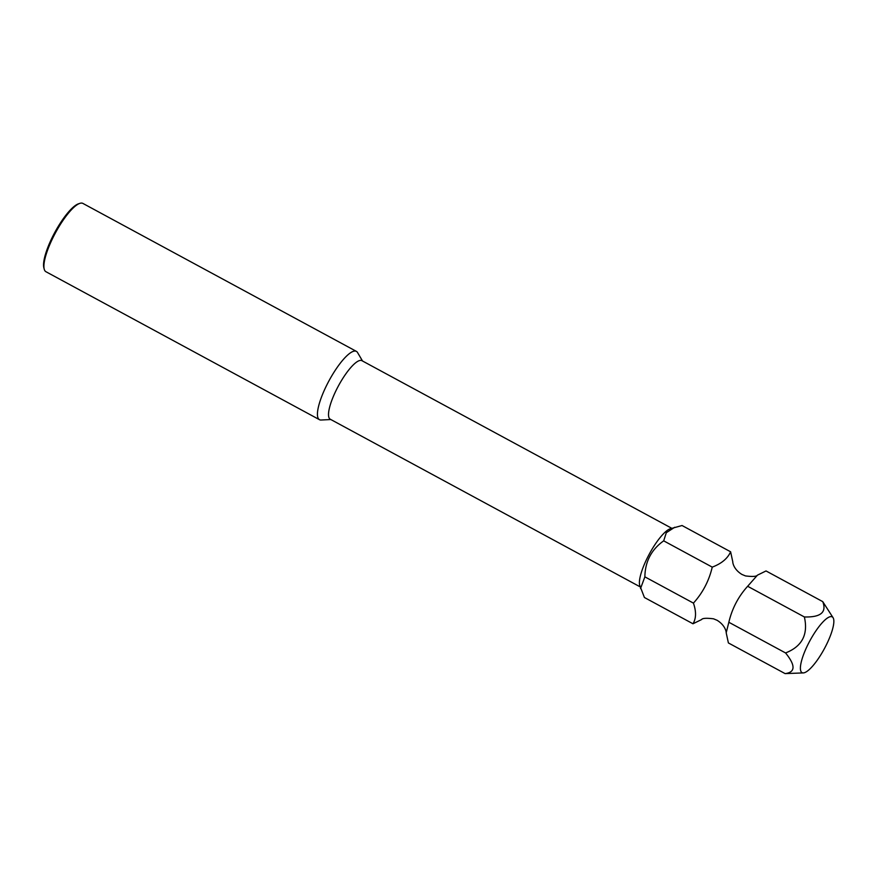 <?xml version="1.0" encoding="UTF-8"?>
<svg xmlns="http://www.w3.org/2000/svg" width="877" height="877" viewBox="0 0 877 877"><rect width="100%" height="100%" fill="white"/><g stroke="black" fill="none" stroke-linecap="round" stroke-linejoin="round"><path stroke-width="1.32" d="M757.465 575.148C756.533 576.551 752.543 576.803 745.494 575.926L741.909 574.435C732.986 568.954 732.635 561.653 732.81 561.927L730.618 551.797C727.625 558.517 721.497 563.626 712.245 567.123C709 580.859 702.729 592.852 693.433 603.113C696.36 611.598 696.206 618.493 692.983 623.777L701.545 619.579C702.433 618.186 706.423 617.934 713.516 618.811L717.101 620.291C726.024 625.772 726.375 633.073 726.2 632.799L728.842 622.264C732.065 608.583 738.335 596.579 747.653 586.274L757.465 575.148L766.027 570.949L822.747 601.633L833.15 617.825A31.704 8.255 118.4 0 0 831.791 616.706A31.704 8.255 118.4 0 0 809.054 642.359A31.704 8.255 118.4 0 0 802.455 672.812A31.704 8.255 118.4 0 0 803.343 672.911A31.704 8.255 118.4 0 0 824.38 648.684A31.704 8.255 118.4 0 0 833.15 617.825M730.618 551.797L682.054 525.52L670.16 528.82A33.282 8.66 118.4 0 0 649.342 554.001A33.282 8.66 118.4 0 0 639.662 585.2L644.431 597.511L692.983 623.777M674.698 527.285L666.312 532.701L663.692 540.846C651.392 549.572 645.121 561.576 644.869 576.847L640.528 588.544M803.343 672.911L785.112 673.613C795.505 672.286 795.647 665.402 785.562 652.948C802.071 646.492 808.342 634.499 804.373 616.959C820.719 617.408 826.847 612.299 822.747 601.633M671.76 528.283L361.916 360.677A33.282 8.66 118.4 0 0 361.477 360.491A33.282 8.66 118.4 0 0 338.04 386.614A33.282 8.66 118.4 0 0 330.245 419.217L640.089 586.823M362.519 360.995L357.553 352.543A38.829 10.107 118.4 0 0 356.402 351.381A38.829 10.107 118.4 0 0 355.887 351.173A38.829 10.107 118.4 0 0 328.042 382.58A38.829 10.107 118.4 0 0 319.447 419.677A38.829 10.107 118.4 0 0 319.962 419.897A38.829 10.107 118.4 0 0 321.059 420.017L330.848 419.535M356.402 351.381L82.876 203.409A38.829 10.107 118.4 0 0 79.796 203.387A38.829 10.107 118.4 0 0 54.517 234.619A38.829 10.107 118.4 0 0 44.212 269.151A38.829 10.107 118.4 0 0 45.933 271.717L319.447 419.677M44.212 269.151L43.85 267.737A37.722 9.822 -61.6 0 1 54.823 232.383A37.722 9.822 -61.6 0 1 78.415 203.848L79.796 203.387M785.112 673.613L728.392 642.94L726.2 632.799M804.373 616.959L747.653 586.274M785.562 652.948L728.842 622.264M693.433 603.113L644.869 576.847M712.245 567.123L663.692 540.846"/></g></svg>
